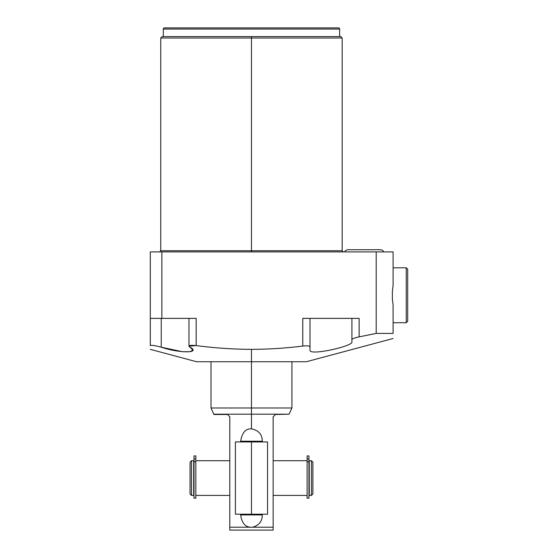 <?xml version="1.0" encoding="UTF-8"?>
<svg xmlns="http://www.w3.org/2000/svg" width="558" height="558" viewBox="0 0 558 558"><rect width="100%" height="100%" fill="white"/><g stroke="black" fill="none" stroke-linecap="round" stroke-linejoin="round"><path stroke-width="0.84" d="M163.313 36.57L163.313 29.058L163.313 36.57L251.47 36.57L251.47 38.014L342.187 38.014L251.47 38.014L251.47 250.744L251.47 38.014L160.753 38.014L251.47 38.014L251.47 36.57L340.736 36.57L342.187 38.014L342.187 250.744L160.753 250.744L160.753 38.014L162.204 36.57L251.47 36.57M392.372 291.311L392.372 299.207L393.097 305.066L393.097 333.419L376.204 333.419L376.204 251.902L393.097 251.902L393.097 285.452L392.372 291.311L392.372 299.207L392.372 291.311L393.097 285.452L393.097 251.902L376.204 251.902L376.204 333.419L393.097 333.419C393.097 340.143 393.097 340.143 393.097 333.419C393.097 340.143 393.097 340.143 393.097 333.419L393.097 305.066L392.372 299.207M393.097 338.504L306.384 361.737L251.47 361.737L251.47 349.343C232.742 349.259 214.307 347.997 196.179 345.562L196.179 318.381L150.304 318.381L150.304 251.902L161.869 251.902L150.304 251.902L150.304 345.562C150.304 350.57 150.304 350.57 150.304 345.562C151.504 345.004 155.145 345.548 161.241 347.195C179.264 353.381 201.48 353.305 189.971 347.195C187.886 345.548 189.957 345.004 196.179 345.562C214.307 347.997 232.742 349.259 251.47 349.343L251.47 407.982L211.008 407.982L211.008 361.737L251.47 361.737L196.556 361.737L150.304 349.343M161.869 251.902L376.204 251.902L161.869 251.902L161.869 318.381L161.869 251.902M343.337 251.902L342.187 250.744L251.47 250.744L251.47 251.902L251.47 250.744L160.753 250.744L159.602 251.902M250.695 349.343L241.628 349.217M251.47 349.343C268.837 349.28 285.94 348.185 302.771 346.058C307.144 345.618 309.55 345.862 309.997 346.797L309.997 350.006C308.302 356.297 352.642 346.253 351.91 342.131L351.91 339.606C352.342 338.706 354.755 337.792 359.136 336.865L376.204 333.419L359.136 336.865L359.136 318.381L302.771 318.381L302.771 346.058C285.94 348.185 268.837 349.28 251.47 349.343M373.797 333.921L361.465 336.411L373.797 333.921M150.304 318.381L196.179 318.381L196.179 345.562L188.953 346.183L192.935 350.068L190.027 351.728L182.466 351.714L161.241 347.195C155.145 345.548 151.504 345.004 150.304 345.562L150.304 318.381M164.471 27.9L338.469 27.9A1.158 1.158 0 0 1 339.627 29.058L339.627 36.57L339.627 29.058A1.158 1.158 0 0 0 338.469 27.9L164.471 27.9A1.158 1.158 0 0 0 163.313 29.058L339.627 29.058L163.313 29.058A1.158 1.158 0 0 1 164.471 27.9M351.91 318.381L351.91 339.606L351.91 318.381L359.136 318.381L302.771 318.381L309.997 318.381L309.997 346.797L309.997 318.381M189.971 318.381L196.179 318.381M161.241 318.381L161.241 347.195L161.241 318.381M359.136 318.381L359.136 336.865C354.755 337.792 352.342 338.706 351.91 339.606L351.91 342.131C352.642 346.253 308.302 356.297 309.997 350.006L309.997 346.797C309.55 345.862 307.144 345.618 302.771 346.058L302.771 318.381M291.932 361.737L291.932 407.982L251.47 407.982L291.932 407.982L289.044 414.182L251.47 414.182L289.044 414.182L275.457 414.482L273.148 416.798L273.148 527.212L252.579 527.212L273.148 527.212L273.148 530.1L229.791 530.1L229.791 527.212L252.579 527.212C259.003 525.42 262.239 521.325 262.295 514.922L240.644 514.922C241.767 522.748 245.004 526.843 250.361 527.212L229.791 527.212L229.791 416.798L227.483 414.482L213.895 414.482L211.008 407.982L251.47 407.982L251.47 414.182L213.895 414.182L251.47 414.182L251.47 428.872C245.673 428.544 242.067 432.659 240.644 441.225L262.295 441.225C262.239 434.41 258.633 430.288 251.47 428.872L251.47 361.737M275.457 414.482C293.32 414.482 293.32 414.482 275.457 414.482L273.148 416.798L273.148 530.1L229.791 530.1L229.791 416.798L227.483 414.482C209.62 414.482 209.62 414.482 227.483 414.482M262.295 514.922L262.295 514.204L262.295 514.922C262.239 521.325 259.003 525.42 252.579 527.212L250.361 527.212C245.004 526.843 241.767 522.748 240.644 514.922L262.295 514.922M240.644 441.225L262.295 441.225L262.295 441.943L262.295 441.225C262.239 434.41 258.633 430.288 251.47 428.872C245.673 428.544 242.067 432.659 240.644 441.225L240.644 441.943M309.251 495.413L309.251 460.734L311.448 460.734L311.448 495.413L309.251 495.413L309.251 460.734L311.448 460.734L312.892 462.177L312.892 493.97L311.448 495.413L311.448 460.734L312.892 462.177L312.892 493.97L311.448 495.413L309.251 495.413M190.048 493.97L190.048 462.177L191.492 460.734L191.492 495.413L190.048 493.97L190.048 462.177L191.492 460.734L193.689 460.734L193.689 495.413L191.492 495.413L191.492 460.734L193.689 460.734L193.689 495.413L191.492 495.413L190.048 493.97M307.109 495.413L273.148 495.413L307.109 495.413M273.148 460.734L307.109 460.734L273.148 460.734M195.83 460.734L229.791 460.734L195.83 460.734M229.791 495.413L195.83 495.413L229.791 495.413M307.109 461.773L307.109 458.92L308.944 458.92L308.944 455.914L307.109 455.914L308.944 455.914L308.944 458.92L307.109 458.92L307.109 455.914L307.109 461.773L308.944 461.773L308.944 458.92L308.944 498.175L307.109 498.175L307.109 461.773L308.944 461.773M193.996 461.773L193.996 455.914L193.996 458.92L195.83 458.92L195.83 455.914L193.996 455.914L195.83 455.914L195.83 461.773L195.83 458.92L193.996 458.92L193.996 461.773L195.83 461.773L195.83 498.175L193.996 498.175L193.996 461.773L195.83 461.773M240.644 514.204L240.644 514.922M393.097 322.719L406.245 322.719L407.696 321.269L406.245 322.719L393.097 322.719M406.245 267.798L393.097 267.798L406.245 267.798L406.245 322.719L406.245 267.798L407.696 269.242L406.245 267.798M407.696 269.242L407.696 321.269L407.696 269.242M235.392 441.943L251.47 441.943L251.47 514.204L235.392 514.204L235.392 441.943M251.47 441.943C230.817 441.943 230.817 441.943 251.47 441.943L267.547 441.943L267.547 514.204L251.47 514.204C230.817 514.204 230.817 514.204 251.47 514.204L251.47 441.943M348.297 249.733A4.338 4.338 0 0 0 344.544 251.902A4.338 4.338 0 0 1 348.297 249.733A4.338 4.338 0 0 0 344.544 251.902A4.338 4.338 0 0 1 348.297 249.733L380.089 249.733A4.338 4.338 0 0 1 383.848 251.902A4.338 4.338 0 0 0 380.089 249.733M188.953 346.218L188.953 318.381"/></g></svg>
